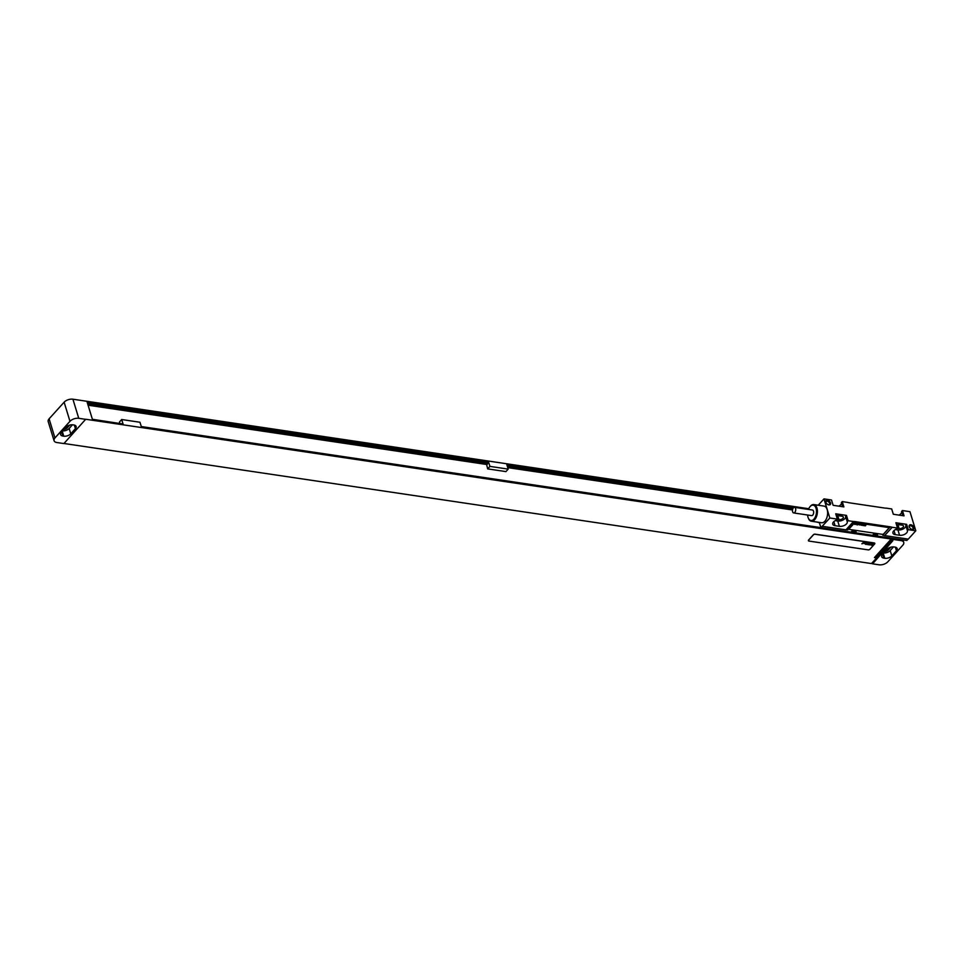 <?xml version="1.0" encoding="UTF-8"?>
<svg xmlns="http://www.w3.org/2000/svg" width="964" height="964" viewBox="0 0 964 964"><rect width="100%" height="100%" fill="white"/><g stroke="black" fill="none" stroke-linecap="round" stroke-linejoin="round"><path stroke-width="1.45" d="M902.955 539.876L903.738 542.443A6.567 3.507 163 0 1 902.834 545.166L887.82 561.807A6.567 3.507 163 0 1 879.023 564.796L872.577 563.844L892.857 540.671M903.738 542.443A6.567 3.507 163 0 0 900.87 540.575L893.881 539.539M884.795 558.277A5.254 2.808 163 0 0 891.821 555.891L896.46 550.733A5.254 2.808 163 0 0 897.183 548.564A5.254 2.808 163 0 0 894.893 547.07L894.038 546.95A5.254 2.808 163 0 0 887.001 549.335L882.361 554.481A5.254 2.808 163 0 0 881.638 556.65A5.254 2.808 163 0 0 883.928 558.144L884.795 558.277L883.313 553.432M883.687 553.011A5.254 2.808 163 0 0 890.194 550.577L893.52 546.889M885.133 551.396A3.157 1.687 163 0 0 888.326 549.95L890.808 547.191M891.953 538.237L892.242 539.189L893.857 539.43M808.736 508.727L72.915 399.204A6.567 3.507 -17 0 0 64.13 402.193L49.104 418.834L54.948 437.957A6.567 3.507 163 0 0 54.044 440.668A6.567 3.507 163 0 0 56.912 442.536L63.901 443.573L85.712 419.256L891.17 539.033L874.444 557.578L875.517 557.734L892.242 539.189M890.881 538.081L891.17 539.033M85.736 419.352L78.759 418.316A6.567 3.507 163 0 0 69.974 421.304L54.948 437.957M794.167 507.377L506.823 464.648L508.197 469.107L505.943 471.601L487.676 468.89L489.929 466.383L508.197 469.107M119.849 423.365L119.452 422.027L121.693 419.533L123.067 423.991L92.436 419.436L87.17 402.241L488.555 461.925L489.929 466.383M121.693 419.533L139.973 422.256L141.334 426.715L864.551 534.164M882.819 536.888L886.579 537.442M488.555 461.925L87.35 402.819M793.444 507.823L507.004 465.226M486.531 464.178L487.676 468.89M488.121 462.419L487.314 464.299L87.989 404.916M792.516 509.968L507.739 467.612M486.302 464.431L88.085 405.205M488.338 463.166L87.579 403.567M792.986 508.474L507.233 465.974M792.565 509.691L507.642 467.323M92.387 419.28L122.44 423.907M855.189 532.718L851.067 532.104M820.882 527.621L141.286 426.558M63.986 443.488L871.468 563.566L892.833 540.575M874.818 543.383A1.313 0.699 163 0 0 874.794 543.322A1.313 0.699 163 0 0 874.228 542.949L815.122 534.164A1.313 0.699 163 0 0 813.363 534.755L808.579 540.057A1.313 0.699 163 0 0 808.398 540.599A1.313 0.699 163 0 0 808.422 540.647M872.577 563.844L872.239 562.723M54.044 440.668L48.2 421.557A6.567 3.507 -17 0 1 49.104 418.834M75.421 428.643A5.254 2.808 163 0 0 76.144 426.462A5.254 2.808 163 0 0 73.854 424.967L72.999 424.847A5.254 2.808 163 0 0 65.962 427.233L61.322 432.378A5.254 2.808 163 0 0 60.599 434.559A5.254 2.808 163 0 0 62.889 436.041L63.757 436.174A5.254 2.808 163 0 0 70.782 433.788L75.421 428.643L74.324 425.064M62.636 430.92A5.254 2.808 163 0 0 69.155 428.474L72.481 424.787M64.094 429.305A3.157 1.687 163 0 0 67.275 427.847L69.77 425.088M875.204 556.722L875.517 557.734M868.118 549.866A1.313 0.699 163 0 0 869.877 549.275L874.649 543.973A1.313 0.699 163 0 0 874.83 543.431A1.313 0.699 163 0 0 874.264 543.057L815.146 534.273A1.313 0.699 163 0 0 813.399 534.863L808.615 540.165A1.313 0.699 163 0 0 808.435 540.708A1.313 0.699 163 0 0 809.013 541.081L868.118 549.866M915.8 530.778L908.281 529.67L906.654 524.356L895.905 522.753L897.532 528.067L892.158 527.272A13.135 8.29 42 0 0 890.254 526.826L882.747 535.153A13.135 8.29 42 0 1 884.651 535.586L908.293 539.105L915.8 530.778L909.956 511.667L902.437 510.546L904.051 515.861L893.315 514.258L891.688 508.944L886.314 508.149A13.135 8.29 42 0 1 884.506 508.028L849.525 502.834A13.135 8.29 42 0 1 847.621 502.401L842.247 501.593L841.379 502.569L842.657 506.727M902.437 510.546L901.557 511.51L902.834 515.68M899.014 515.113A5.326 2.844 163 0 0 901.569 511.559M838.837 506.16A5.326 2.844 163 0 0 841.391 502.618M842.247 501.593L843.874 506.907L833.125 505.305L831.51 500.003L823.979 498.882L818.243 505.244M890.254 526.826L855.273 521.632A13.135 8.29 42 0 0 853.465 521.512L848.091 520.717L846.476 515.403L835.728 513.8L837.355 519.114L829.823 517.993L820.906 527.682L850.995 532.152A4.736 2.988 -138 0 1 855.297 532.791L872.492 535.345A4.736 2.988 -138 0 1 876.782 535.984L906.883 540.467L908.124 539.081M823.979 498.882L829.823 517.993M909.233 526.766A2.892 1.82 -138 0 1 910.884 524.778A2.892 1.82 -138 0 1 913.968 527.465A2.892 1.82 -138 0 1 911.86 529.344A2.892 1.82 -138 0 1 909.365 527.091A2.892 1.82 -138 0 1 909.233 526.766M825.811 502.196A2.892 1.82 -138 0 1 827.461 500.208A2.892 1.82 -138 0 1 830.546 502.895A2.892 1.82 -138 0 1 828.438 504.774A2.892 1.82 -138 0 1 825.943 502.521A2.892 1.82 -138 0 1 825.811 502.196M876.782 535.984L877.601 535.08L873.312 534.442L872.492 535.345M855.297 532.791L856.116 531.887L851.815 531.248L850.995 532.152M819.292 522.404L820.906 527.682M819.388 522.705L816.448 521.982M888.784 527.814A1.313 0.699 163 0 0 888.772 527.754A1.313 0.699 163 0 0 888.206 527.38L855.96 522.584A1.313 0.699 163 0 0 854.2 523.187L849.429 528.489A1.313 0.699 163 0 0 849.248 529.031A1.313 0.699 163 0 0 849.26 529.079M808.386 518.258A8.411 4.724 -81.5 0 0 808.495 518.524A8.411 4.724 -81.5 0 0 811.351 521.223L821.557 522.741A8.411 4.724 -81.5 0 0 824.871 521.223A8.411 4.724 -81.5 0 0 827.606 512.209A8.411 4.724 -81.5 0 0 824.027 506.1L813.821 504.582A8.411 4.724 -81.5 0 0 810.507 506.1A8.411 4.724 -81.5 0 0 810.314 506.329A8.411 4.724 -81.5 0 0 810.134 506.558A7.748 4.362 -81.5 0 0 809.953 506.763A7.748 4.362 -81.5 0 0 808.447 509.426M855.273 521.632L847.766 529.959A13.135 8.29 42 0 0 845.958 529.839L822.316 526.32M845.958 529.839L853.465 521.512M897.532 528.067L896.653 529.031A5.326 2.844 163 0 0 892.941 533.128A5.326 2.844 163 0 0 895.255 534.634L899.557 535.273A5.326 2.844 163 0 0 905.16 534.056A5.326 2.844 163 0 0 907.413 530.658A5.326 2.844 163 0 0 907.401 530.634L905.786 525.32L906.654 524.356M908.281 529.67L907.401 530.634M884.651 535.586L892.158 527.272M837.355 519.114L836.475 520.09A5.326 2.844 163 0 0 832.751 524.175A5.326 2.844 163 0 0 835.077 525.693L839.379 526.332A5.326 2.844 163 0 0 844.982 525.103A5.326 2.844 163 0 0 847.236 521.705A5.326 2.844 163 0 0 847.223 521.681L845.597 516.367L846.476 515.403M848.091 520.717L847.223 521.681M895.423 529.598L897.93 529.971A5.326 2.844 163 0 0 903.521 528.754A5.326 2.844 163 0 0 905.799 525.368M897.291 528.332L899.159 528.609A2.952 1.579 163 0 0 902.28 527.923A2.952 1.579 163 0 0 903.521 526.043A2.952 1.579 163 0 0 902.232 525.199L897.942 524.561A2.952 1.579 163 0 0 896.472 524.621M835.246 520.644L837.752 521.018A5.326 2.844 163 0 0 843.343 519.813A5.326 2.844 163 0 0 845.609 516.415M837.114 519.379L838.981 519.656A2.952 1.579 163 0 0 842.102 518.981A2.952 1.579 163 0 0 843.343 517.09A2.952 1.579 163 0 0 842.054 516.246L837.752 515.607A2.952 1.579 163 0 0 836.294 515.668M811.351 521.223A8.411 4.724 -81.5 0 0 814.664 519.704A8.411 4.724 -81.5 0 0 817.4 510.691A8.411 4.724 -81.5 0 0 813.821 504.582M807.615 515.017A7.748 4.362 -81.5 0 0 808.278 518.005A7.748 4.362 -81.5 0 0 813.965 519.09A7.748 4.362 -81.5 0 0 816.074 508.353A7.748 4.362 -81.5 0 0 810.134 506.558M793.685 512.944L811.628 515.62A2.82 1.591 -81.5 0 0 812.748 515.101A2.82 1.591 -81.5 0 0 813.664 512.077A2.82 1.591 -81.5 0 0 812.459 510.028L794.517 507.353A2.82 1.591 -81.5 0 0 793.396 507.871A2.82 1.591 -81.5 0 0 792.48 510.896A2.82 1.591 -81.5 0 0 793.685 512.944A2.82 1.591 -81.5 0 0 794.794 512.438A2.82 1.591 -81.5 0 0 795.722 509.414A2.82 1.591 -81.5 0 0 794.517 507.353M849.465 528.585A1.313 0.699 163 0 0 849.272 529.14A1.313 0.699 163 0 0 849.85 529.513L882.096 534.297A1.313 0.699 163 0 0 883.843 533.707L888.627 528.405A1.313 0.699 163 0 0 888.808 527.862A1.313 0.699 163 0 0 888.23 527.489L855.996 522.693A1.313 0.699 163 0 0 854.237 523.295L849.429 528.489M909.474 527.32A2.169 1.374 -138 0 1 909.45 527.272A2.169 1.374 -138 0 1 909.618 526.079A2.169 1.374 -138 0 1 911.438 526.031A2.169 1.374 -138 0 1 913.004 527.802A2.169 1.374 -138 0 1 912.836 528.983A2.169 1.374 -138 0 1 911.619 529.26M826.052 502.75A2.169 1.374 -138 0 1 826.028 502.702A2.169 1.374 -138 0 1 826.196 501.509A2.169 1.374 -138 0 1 828.016 501.461A2.169 1.374 -138 0 1 829.582 503.232A2.169 1.374 -138 0 1 829.414 504.413A2.169 1.374 -138 0 1 828.197 504.69M871.83 545.275L873.577 543.817L872.48 544.371L872.721 543.684L871.131 545.106L871.83 545.275M870.311 544.708L872.444 543.696L870.311 544.708M869.793 544.973L871.528 543.515L869.793 544.973M868.54 544.781L870.275 543.322L868.54 544.781M867.781 544.672L869.528 543.214L867.781 544.672M868.07 543.66L867.01 544.19L868.07 543.66M866.419 544.467L868.166 543.009L866.419 544.467M865.527 544.335L867.154 542.913L865.527 544.335M864.901 543.612L866.72 542.792L864.901 543.612M864.419 543.6L865.371 542.792L864.419 543.6M864.744 543.636L865.78 542.696L864.744 543.636M863.19 543.347L865.009 542.539L863.19 543.347M862.684 543.6L864.106 542.407L862.684 543.6M861.876 543.792L863.611 542.334L861.876 543.792M865.359 525.826L865.949 525.031L864.286 525.669L865.359 525.826M863.84 525.597L863.901 524.729L862.768 525.44L863.84 525.597M862.334 525.368L862.394 524.5L861.262 525.211L862.334 525.368M861.081 524.308L859.948 525.019L861.081 524.308M859.683 524.765L858.755 524.729L859.816 524.838L859.707 524.103L859.683 524.765M858.526 523.934L857.141 525.006L858.526 523.934M856.381 523.609L855.972 524.404L857.309 523.886L856.381 523.609M856.249 524.054L857.129 523.886L856.249 524.054M855.285 523.56L854.803 524.476L855.285 523.56M900.545 539.515L900.87 540.575M891.821 555.891L890.194 550.577M883.928 558.144L882.699 554.107M896.46 550.733L895.363 547.166M888.326 549.95L887.892 548.552M78.759 418.316L72.915 399.204M70.782 433.788L69.155 428.474M63.757 436.174L62.274 431.33M62.889 436.041L61.66 432.005M67.275 427.847L66.853 426.45M69.974 421.304L64.13 402.193M899.557 535.273L897.93 529.971M895.255 534.634L894.014 530.574M897.93 524.561L899.159 528.609M837.74 515.607L838.981 519.656M839.379 526.332L837.752 521.018M835.077 525.693L833.836 521.632"/></g></svg>
